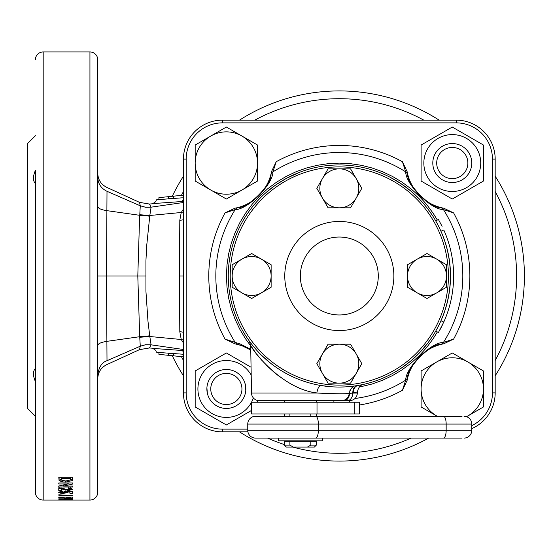 <?xml version="1.0" encoding="UTF-8"?>
<svg xmlns="http://www.w3.org/2000/svg" width="552" height="552" viewBox="0 0 552 552"><rect width="100%" height="100%" fill="white"/><g stroke="black" fill="none" stroke-linecap="round" stroke-linejoin="round"><path stroke-width="0.83" d="M35.39 183.616C32.823 180.766 32.823 176.378 35.39 170.444L35.39 492.253A7.79 7.79 0 0 0 43.187 500.05L89.941 500.05A7.79 7.79 0 0 0 97.739 492.253L97.739 59.747A7.79 7.79 0 0 0 89.941 51.95L89.941 500.05M35.39 492.253L35.39 381.556C32.823 375.636 32.823 371.248 35.39 368.384M35.39 59.747A7.79 7.79 0 0 1 43.187 51.95L89.941 51.95M72.781 477.652L72.781 477.218L58.774 477.218L59.071 480.516L62.659 481.91L65.64 482.075L72.512 480.523L72.781 477.218L72.374 478.908L70.359 479.847M67.834 482.979L67.834 484L58.774 485.995L58.774 486.988L72.781 486.988L72.781 486.064L72.781 486.988M67.834 484L58.774 484L58.774 482.979L72.781 482.979L72.781 484.042L63.577 486.064L72.781 486.064M58.774 487.699L58.774 490.521L61.465 490.521L61.465 488.962L68.972 490.521L72.781 489.244L68.558 487.816L68.289 488.679L70.449 489.224L68.607 489.727L58.774 487.699L58.774 488.658L61.465 488.658M60.927 492.198L63.08 491.632L62.776 490.983L58.595 492.232L60.396 493.184L63.39 493.426L67.93 492.418L67.406 491.963L69.911 492.115L69.911 493.295L72.602 493.295L72.602 491.528L64.853 491.087L64.522 491.728L65.598 492.253L63.335 492.757L60.927 492.198L60.927 491.135M72.602 491.528L72.602 493.295M58.774 494.806L72.781 495.517L72.781 495.91L58.774 495.234L58.774 494.806L58.774 495.234M63.984 497.531L64.184 498.201L68.434 498.573L72.567 498.242L72.781 497.794L72.781 497.117L72.781 497.794L72.781 497.117L58.774 497.117L58.774 497.531L63.984 497.531L63.984 497.117M67.834 498.829L58.774 499.712L72.781 499.712M67.834 499.098L58.774 498.829L72.781 498.829L63.577 499.553L72.781 499.553M72.781 500.022L58.774 500.022L68.745 499.85M72.781 499.981L68.745 499.967M35.39 135.73L27.6 143.52L27.6 408.48L35.39 416.27M347.808 460.885L349.195 460.816M344.627 461.003L345.069 460.996M340.398 461.079L344.386 461.01M372.372 458.105L377.809 457.035M383.44 455.745L383.895 455.635M383.902 455.635L385.22 455.303M386.172 455.055L386.738 454.903M400.283 450.756L400.697 450.604M397.281 451.771L398.068 451.508M393.134 453.088L395.708 452.281M407.88 447.913L408.901 447.506M408.48 447.672L409.57 447.23M403.346 449.652L404.995 449.038M405.665 448.783L406.058 448.631M406.231 448.562L407.148 448.203M409.646 447.203L411.813 446.292M404.651 449.169L405.872 448.7M413.676 445.492L420.686 442.235M420.431 442.366L421.645 441.766M418.237 443.415L418.623 443.228M339.314 461.086A185.086 185.086 0 0 0 428.656 438.095A185.086 185.086 0 0 1 239.499 431.857M495.178 375.815A185.086 185.086 0 0 0 495.178 176.185A185.086 185.086 0 0 1 495.178 375.815M339.314 90.914A185.086 185.086 0 0 1 439.137 120.143A185.086 185.086 0 0 0 239.499 120.143M471.794 428.607A38.964 38.964 0 0 0 495.178 392.893A38.964 38.964 0 0 1 471.794 428.607M492.453 159.107L495.178 159.107A38.964 38.964 0 0 0 456.214 120.143A38.964 38.964 0 0 1 495.178 159.107L495.178 392.893L492.453 392.893L492.453 159.107A36.239 36.239 0 0 0 456.214 122.868L222.422 122.868A36.239 36.239 0 0 0 186.183 159.107L186.183 392.893A36.239 36.239 0 0 0 222.422 429.132L247.751 429.132M222.422 122.868L222.422 120.143A38.964 38.964 0 0 0 183.457 159.107A38.964 38.964 0 0 1 222.422 120.143L456.214 120.143L456.214 122.868M186.183 392.893L183.457 392.893A38.964 38.964 0 0 0 222.422 431.857A38.964 38.964 0 0 1 183.457 392.893L183.457 159.107L186.183 159.107M151.055 207.117C148.964 203.026 148.964 203.039 151.062 207.172L183.457 202.508M183.457 201.404L158.603 203.184M158.603 348.816L183.457 350.596M183.457 349.492L151.062 344.827C148.964 348.961 148.964 348.974 151.055 344.883M179.428 276L179.793 220.365L181.242 212.492L149.82 215.487L146.694 245.709L145.928 260.792L145.928 291.208L147.964 321.188L149.82 336.513L181.242 339.508L179.793 331.635L179.428 276L183.457 276M170.437 198.423L173.714 198.099L169.064 198.568L173.714 198.099L173.714 196.146L183.457 195.173L168.65 196.657L168.65 198.61L171.934 198.278M182.326 197.802L158.914 199.589L158.914 197.644L183.457 195.173M159.487 197.582L168.222 196.705M169.064 196.615L173.983 196.126M158.914 197.644L168.65 196.657M152.6 203.75L155.809 201.625L156.375 199.845L158.907 199.589M165.496 355.026L158.914 354.356L158.914 352.486L183.464 354.267L183.457 356.827L180.021 356.482M173.714 353.901L173.714 355.854L168.65 355.343L168.65 353.39L171.934 353.722M173.307 353.86L168.65 353.39M158.914 352.411L156.375 352.155L155.809 350.375L152.6 348.25M173.714 355.854L183.457 356.827M158.914 354.356L168.65 355.343M151.062 207.172L145.562 207.235L140.277 205.786L145.576 207.269L151.075 207.214L149.82 215.487L139.78 214.735L140.277 205.799L107.005 191.302L106.488 276L107.005 360.697L140.277 346.214L139.704 336.706L106.874 341.35C100.864 342.33 97.821 343.758 97.739 345.635L97.739 365.824M183.457 213.107L181.242 212.492L183.457 209.042M183.457 342.958L181.242 339.508L183.457 338.893M139.78 337.272L149.82 336.513L151.075 344.786L145.576 344.731L140.277 346.201L145.562 344.765L151.062 344.827M183.457 176.185A185.086 185.086 0 0 0 172.279 196.291M172.279 355.709A185.086 185.086 0 0 0 183.457 375.815M318.704 459.933L324.224 460.465M310.783 458.871L307.319 458.298M309.748 458.705L313.715 459.305M308.306 458.464L309.182 458.615M293.284 455.269L296.596 456.083M279.988 451.315L281.451 451.805M282.32 452.088L282.928 452.281M276.635 450.142L278.629 450.853M282.5 452.143L284.77 452.861M280.975 451.646L281.485 451.812M277.421 450.425L277.925 450.604M267.272 446.485L269.728 447.499M269.88 447.562L270.425 447.782M256.99 441.766L261.986 444.153M250.822 438.557L252.512 439.468M248.572 437.308L249.566 437.86M246.93 436.377L248.297 437.149M107.005 191.24L107.005 191.302C101.113 188.432 98.021 183.761 97.739 177.289M140.277 205.786C139.297 201.259 139.297 201.245 140.27 205.723M149.716 335.837L139.704 336.706L137.8 276L139.67 215.294L106.874 210.65C101.057 209.76 98.008 208.325 97.739 206.351M139.67 215.294L139.78 214.735M97.739 374.698C98.932 366.956 102.023 362.284 107.005 360.697L107.005 360.76M140.27 346.276C139.297 350.755 139.297 350.741 140.277 346.214M249.283 437.708L245.833 435.742M334.471 461.017L331.262 460.906M346.497 460.941L345.6 460.975M344.986 460.996L344.62 461.01M399.289 451.094L398.434 451.384M397.833 451.591L395.991 452.191M409.377 447.313L407.507 448.065M72.512 480.523L72.512 478.743M65.64 482.075L65.64 481.006M62.659 481.91L62.659 480.116M61.155 479.84L59.071 478.736L58.774 477.218M60.189 481.316L60.189 479.529M59.071 480.516L59.071 478.736M65.771 481.006L70.311 479.978L70.449 478.384L61.106 478.384L61.244 480.074L65.771 481.006M61.106 478.384L61.106 477.218M70.449 478.384L70.449 477.218M58.774 485.995L58.774 486.988M63.577 485.153L62.666 485.153M63.577 484.953L63.577 486.064M72.781 482.979L72.781 484.042M69.421 482.979L67.834 483.324M58.774 482.979L58.774 484M70.449 489.224L70.449 487.375M71.801 488.292L70.449 488.575M68.972 490.521L68.972 489.721M65.46 490.128L65.46 489.141M61.465 488.962L61.465 488.002M65.598 492.253L65.598 491.128M70.401 491.404L69.911 491.404M69.911 492.115L69.911 491.377M67.406 491.963L67.406 491.232M66.875 491.204L65.598 491.425M63.39 493.426L63.39 492.757M60.927 491.383L60.223 491.259M60.396 493.184L60.396 491.294M72.781 495.517L72.781 495.91M64.184 497.117L64.184 498.201M72.567 497.117L72.567 498.242M58.774 497.117L58.774 497.531M68.393 498.249L70.346 498.035L70.449 497.531L66.316 497.531L68.393 498.249M66.316 497.531L66.316 497.117M70.449 497.531L70.449 497.117M139.704 215.301L149.716 216.163M183.457 219.772L179.793 220.365M183.457 332.228L179.793 331.635M182.277 201.535L183.457 199.003M183.457 352.997L183.209 351.645L182.277 350.465M207.731 394.694A19.486 19.486 0 0 0 245.833 388.967A19.486 19.486 0 0 0 244.971 383.233M245.799 390.112L244.936 383.122A19.486 19.486 0 0 0 207.317 384.827M253.347 397.923A28.442 28.442 0 0 1 201.721 403.188A28.442 28.442 0 0 1 212.134 364.334A28.442 28.442 0 0 1 251.201 375.118M251.063 367.239L226.355 352.969L195.18 370.965L195.18 406.962L226.355 424.957L251.65 410.357M257.529 402.242L257.529 400.483M207.317 384.834A19.486 19.486 0 0 0 207.373 393.362L206.903 387.821M462.024 179.911A19.486 19.486 0 0 0 469.152 153.297A19.486 19.486 0 0 0 442.538 146.163A19.486 19.486 0 0 0 435.411 172.776A19.486 19.486 0 0 0 462.024 179.911M466.502 187.666A28.442 28.442 0 0 1 427.648 177.261A28.442 28.442 0 0 1 438.06 138.4A28.442 28.442 0 0 1 476.914 148.812A28.442 28.442 0 0 1 466.502 187.666M436.694 136.04L421.107 145.038L421.107 181.035L452.281 199.03L483.455 181.035L483.455 145.038L452.281 127.043L436.694 136.04M322.444 353.929A19.486 19.486 0 0 1 339.314 344.186L328.067 344.186L316.82 363.671L328.067 383.15L350.568 383.15L361.815 363.671L356.192 353.929A19.486 19.486 0 0 1 339.314 383.15A19.486 19.486 0 0 1 322.444 353.929M339.314 344.186A19.486 19.486 0 0 1 356.192 353.929L350.568 344.186L339.314 344.186M417.25 292.87A19.486 19.486 0 0 1 407.507 276L407.507 287.247L426.986 298.494L446.471 287.247L446.471 264.753L426.986 253.506L417.25 259.13A19.486 19.486 0 0 1 446.471 276A19.486 19.486 0 0 1 417.25 292.87M407.507 276A19.486 19.486 0 0 1 417.25 259.13L407.507 264.753L407.507 276M339.314 221.449A54.551 54.551 0 0 0 284.77 276A54.551 54.551 0 0 0 339.314 330.551A54.551 54.551 0 0 0 393.866 276A54.551 54.551 0 0 0 339.314 221.449M289.897 413.938L289.897 416.27M310.81 416.27L310.81 413.938M289.897 441.214L284.377 441.214L284.377 445.105L289.897 445.105L289.897 441.214L316.33 441.214L316.33 445.105L310.81 445.105L310.81 441.214M316.33 445.105L314.378 447.058L286.322 447.058L284.377 445.105M293.222 447.058L289.897 445.105M310.81 445.105L307.485 447.058M284.377 413.938L284.377 416.27L255.541 416.27A7.79 7.79 0 0 0 247.751 424.067L247.751 430.298A7.79 7.79 0 0 0 255.541 438.095L332.035 438.095M462.058 438.095L255.541 438.095M255.541 416.27L462.058 416.27M412.158 416.27L316.33 416.27L316.33 413.938M423.094 416.27L421.142 416.27M421.142 438.095L423.094 438.095M443.497 416.27A7.79 2.663 -90 0 1 446.161 424.067L471.794 424.067A7.79 7.79 0 0 0 464.004 416.27A7.79 7.79 0 0 1 471.794 424.067L471.794 430.298A7.79 7.79 0 0 1 464.004 438.095A7.79 7.79 0 0 0 471.794 430.298L446.161 430.298L446.161 424.067L247.751 424.067M349.471 402.242L349.609 400.69L259.302 400.69A7.79 7.79 0 0 1 251.512 393.031L316.807 393.031C282.044 388.587 252.913 351.465 250.684 345.331C251.953 349.92 281.058 388.042 315.572 392.776M341.398 400.69A7.79 7.79 0 0 0 349.188 393.21C348.036 394.011 337.244 393.949 316.807 393.031C317.731 388.263 319.042 385.751 320.733 385.482L330.655 386.711M333.891 402.242L333.891 400.69L316.33 400.69L316.33 402.242M284.377 402.242L284.377 400.69L270.087 400.69M349.278 386.6L351.914 386.331M347.284 400.69A7.79 5.513 -90 0 0 352.797 393.107L357.399 393.031L357.42 391.851L353.397 393.031L357.42 391.851C358.4 387.387 360.428 384.896 363.506 384.385L363.423 384.399M339.314 387.049L344.42 386.931M348.678 386.655L355.805 385.82C353.004 385.786 350.796 388.249 349.188 393.21M353.397 393.031C353.397 388.863 354.895 386.345 357.903 385.482L362.084 384.689M280.513 370.199L275.144 366.625M270.169 362.899L261.683 355.405M251.567 344.055L250.718 342.951M250.712 342.944L251.029 343.358M262.414 356.116L271.06 363.596M276.124 367.315L281.575 370.854M281.596 370.868L287.495 374.215M300.392 380.004L307.119 382.281M251.746 347.001L254.051 350.43M254.279 350.755L255.686 352.707M256.866 354.287L261.669 360.18M266.485 365.369L275.186 373.249L280.382 377.188M357.061 385.62C354.205 386.441 352.783 388.932 352.797 393.107L349.561 393.341L350.037 389.967M383.053 173.921L384.979 174.77M389.857 177.116L400.683 183.443L410.64 190.882L419.748 199.431M423.977 204.137L427.876 208.994M427.924 209.056L432.25 215.204M256.88 201.59L255.024 203.709M253.147 205.958L252.395 206.89M299.743 172.245L286.26 178.441M286.246 178.455L275.683 184.989L265.857 192.717M261.234 197.036L256.942 201.528M304.649 170.499L303.503 170.885M302.744 171.148L301.026 171.762M300.709 171.879L300.074 172.12M234.897 208.214L237.263 207.704C247.917 208.67 271.991 184.603 271.018 173.942L271.529 171.575L276.214 161.715L272.902 171.893C273.143 184.258 247.6 209.815 235.207 209.587L225.037 212.893L234.897 208.214A45.982 45.982 0 0 0 271.149 173.39M407.1 171.575L407.617 173.942C406.645 184.603 430.712 208.67 441.372 207.704L443.739 208.214L453.599 212.893L443.428 209.587C431.057 209.822 405.506 184.285 405.727 171.893L402.422 161.715L407.1 171.575A45.982 45.982 0 0 0 441.931 207.835M236.704 344.165A45.982 45.982 0 0 1 250.76 350.002L241.845 345.676L234.897 343.786L225.037 339.107L240.403 344.062L250.753 349.361M443.739 343.786L441.372 344.296C430.719 343.33 406.645 367.397 407.617 378.058L407.1 380.425L402.422 390.285L405.727 380.107C405.492 367.742 431.036 342.185 443.428 342.412L453.599 339.107L443.739 343.786A45.982 45.982 0 0 0 407.486 378.61M247.91 431.857L222.422 431.857L222.422 429.132M268.776 361.767L265.857 359.283M388.463 375.581L383.053 378.079M432.25 336.796L427.924 342.944M427.917 342.944L419.81 352.5L410.757 361.022L400.766 368.501M471.794 425.613A36.239 36.239 0 0 0 492.453 392.893M407.617 173.942L405.727 171.893A123.489 123.489 0 0 0 272.902 171.893L271.018 173.942M237.263 344.296L235.207 342.412A123.489 123.489 0 0 1 235.207 209.587L237.263 207.704M441.372 344.296L443.428 342.412A123.489 123.489 0 0 0 443.428 209.587L441.372 207.704M355.039 398.482A123.489 123.489 0 0 0 405.727 380.107L407.617 378.058M416.463 353.149A109.103 109.103 0 0 0 416.463 198.851A109.103 109.103 0 0 0 262.172 198.851A109.103 109.103 0 0 0 262.172 353.149A109.103 109.103 0 0 0 416.463 353.149M260.792 197.478A111.049 111.049 0 0 1 417.843 197.478A111.049 111.049 0 0 1 417.843 354.522A111.049 111.049 0 0 1 260.792 354.522A111.049 111.049 0 0 1 260.792 197.478M311.763 248.448A38.964 38.964 0 0 1 366.873 248.448A38.964 38.964 0 0 1 366.873 303.552A38.964 38.964 0 0 1 311.763 303.552A38.964 38.964 0 0 1 311.763 248.448M300.743 237.429A54.551 54.551 0 0 1 377.892 237.429A54.551 54.551 0 0 1 377.892 314.571A54.551 54.551 0 0 1 300.743 314.571A54.551 54.551 0 0 1 300.743 237.429M251.65 413.938L251.65 402.242L359.311 402.242L359.311 413.938L251.65 413.938M244.936 383.122L245.336 384.565M207.386 384.516L207.145 385.703M226.355 404.547A15.587 15.587 0 0 0 241.942 388.967A15.587 15.587 0 0 0 226.355 373.38A15.587 15.587 0 0 0 210.767 388.967A15.587 15.587 0 0 0 226.355 404.547M226.355 369.481A19.486 19.486 0 0 1 245.833 388.967A19.486 19.486 0 0 1 226.355 408.445A19.486 19.486 0 0 1 206.869 388.967A19.486 19.486 0 0 1 226.355 369.481M245.323 393.41L245.564 392.217M452.281 178.62A15.587 15.587 0 0 0 467.868 163.033A15.587 15.587 0 0 0 452.281 147.453A15.587 15.587 0 0 0 436.694 163.033A15.587 15.587 0 0 0 452.281 178.62M452.281 143.554A19.486 19.486 0 0 1 471.767 163.033A19.486 19.486 0 0 1 452.281 182.519A19.486 19.486 0 0 1 432.802 163.033A19.486 19.486 0 0 1 452.281 143.554M253.347 147.453A31.174 31.174 0 0 0 241.942 136.04L226.355 127.043L195.18 145.038L195.18 181.035L226.355 199.03L257.529 181.035L257.529 145.038L241.942 136.04A31.174 31.174 0 0 0 195.18 163.033A31.174 31.174 0 0 0 241.942 190.033A31.174 31.174 0 0 0 253.347 147.453M425.288 404.547A31.174 31.174 0 0 0 436.694 415.96L437.239 416.27A31.174 31.174 0 0 1 436.694 415.96L421.107 406.962L421.107 388.967A31.174 31.174 0 0 0 425.288 404.547M452.281 352.969L421.107 370.965L421.107 388.967A31.174 31.174 0 0 1 467.868 361.967L452.281 352.969M466.571 416.705L483.455 406.962L483.455 370.965L467.868 361.967A31.174 31.174 0 0 1 466.523 416.691M278.339 438.095L278.339 440.82L322.368 440.82L322.368 438.095M320.885 195.373L324.003 200.769L320.885 195.373M339.314 207.814A19.486 19.486 0 0 1 322.444 198.071L328.067 207.814L350.568 207.814L361.815 188.329L350.568 168.85L328.067 168.85L322.444 178.586A19.486 19.486 0 0 1 356.192 178.586A19.486 19.486 0 0 1 339.314 207.814M322.444 198.071A19.486 19.486 0 0 1 322.444 178.586L316.82 188.329L322.444 198.071M261.386 292.87A19.486 19.486 0 0 1 241.907 292.87L251.65 298.494L271.129 287.247L271.129 264.753L251.65 253.506L232.164 264.753L232.164 276A19.486 19.486 0 0 1 261.386 259.13A19.486 19.486 0 0 1 261.386 292.87M241.907 292.87A19.486 19.486 0 0 1 232.164 276L232.164 287.247L239.209 291.311M439.371 330.855L440.758 328.281M441.034 327.757L442.787 324.21M445.216 318.718L446.078 316.558M441.89 318.594L443.166 315.433L441.89 318.594M446.071 235.442L445.216 233.275M435.694 221L438.392 219.434L442.09 226.341M435.763 331.041L438.392 332.566L443.794 322.023A112.608 112.608 0 0 0 443.794 229.977L440.951 231.247L442.345 234.496L440.951 231.253A109.489 109.489 0 0 1 440.951 320.753L442.939 316.02M440.054 329.599L440.379 328.999M446.016 316.696L445.581 317.814M442.959 315.972L440.958 320.733L443.794 322.023M43.187 51.95L43.187 500.05M292.719 447.058A177.289 177.289 0 0 0 411.13 438.095M495.178 360.497A177.289 177.289 0 0 0 495.178 191.503M423.812 120.143A177.289 177.289 0 0 0 254.824 120.143M183.457 191.503A177.289 177.289 0 0 0 181.422 195.373M181.422 356.626A177.289 177.289 0 0 0 183.457 360.497M267.506 438.095A177.289 177.289 0 0 0 284.377 444.56M145.673 276L97.739 276M247.751 430.298L446.161 430.298A7.79 2.663 -90 0 1 443.497 438.095M315.682 438.095A7.79 2.663 -90 0 0 318.345 430.298L318.345 424.067A7.79 2.663 -90 0 0 315.682 416.27M471.794 424.067A7.79 7.79 0 0 0 464.004 416.27M464.004 438.095A7.79 7.79 0 0 0 471.794 430.298M344.062 400.69A7.79 5.513 -90 0 0 349.561 393.341M437.343 331.959L433.168 338.707L426.572 347.608L419.134 355.812L410.923 363.25L402.028 369.854L392.527 375.546L382.515 380.28L372.082 384.013L359.124 387.124M250.691 345.897L245.467 338.707L239.768 329.206L235.035 319.194L231.302 308.768L228.611 298.018L226.989 287.061L226.444 276L226.989 264.939L228.611 253.982L231.302 243.232L235.035 232.806L239.768 222.794L245.467 213.293L252.064 204.392L259.502 196.188L267.713 188.749L276.607 182.146L286.108 176.454L296.12 171.72L306.553 167.987L317.296 165.296L328.254 163.668L339.314 163.123L350.382 163.668L361.339 165.296L372.082 167.987L382.515 171.72L392.527 176.454L402.028 182.146L410.923 188.749L419.134 196.188L426.572 204.392L433.168 213.293L437.343 220.041M225.037 339.107C214.286 319.442 208.87 298.404 208.766 276C208.87 253.596 214.286 232.558 225.037 212.893M402.422 390.285A130.548 130.548 0 0 1 359.311 405.009M453.599 212.893A130.548 130.548 0 0 1 453.599 339.107M276.214 161.715A130.548 130.548 0 0 1 402.422 161.715M354.184 413.938L354.184 402.242M317.014 413.938L317.014 402.242M97.739 173.238C98.008 179.731 101.044 184.458 106.84 187.411L139.539 202.37L149.482 204.047L158.838 203.157M158.838 348.843L149.482 347.953L139.539 349.63L106.84 364.589C101.044 367.542 98.008 372.269 97.739 378.762M290.614 440.82L290.614 441.214M310.093 440.82L310.093 441.214M251.512 393.031L250.684 345.324L249.221 340.915M357.399 393.031C356.875 397.688 354.281 400.241 349.609 400.69"/></g></svg>
